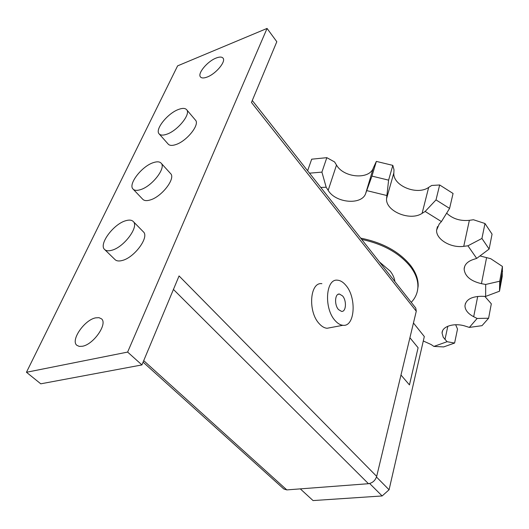 <?xml version="1.0" encoding="UTF-8"?>
<svg xmlns="http://www.w3.org/2000/svg" width="529" height="529" viewBox="0 0 529 529"><rect width="100%" height="100%" fill="white"/><g stroke="black" fill="none" stroke-linecap="round" stroke-linejoin="round"><path stroke-width="0.79" d="M411.251 302.35C415.391 297.992 417.606 292.921 417.897 287.135C418.135 280.436 415.662 273.625 410.484 266.709C399.481 253.12 383.214 244.021 361.691 239.412M360.679 238.136C382.751 242.56 399.441 251.738 410.749 265.664C415.92 272.58 418.386 279.391 418.148 286.096L417.401 291.043M379.359 261.855L390.204 271.146C392.895 274.611 394.455 278.089 394.892 281.573M481.932 238.46L489.12 249.06L492.063 234.135L484.981 223.509L481.932 238.46L467.927 245.8L463.748 246.329C450.973 248.266 435.889 239.346 436.61 230.128L439.229 223.985L441.431 221.578L449.584 208.426L453.069 193.482L439.665 184.978L436.008 199.896L425.157 211.455L422.096 213.352C410.273 221.479 385.39 211.216 386.567 198.62L388.603 180.144L392.822 165.379L393.986 169.71L393.854 172.871C392.591 185.606 416.978 195.73 428.662 187.411L431.684 185.467L439.665 184.978M479.975 255.937L490.7 258.688L502.431 266.457L499.707 281.223L485.688 284.457L481.443 283.67C470.678 281.117 464.912 276.264 464.131 269.102C464.409 264.751 467.371 261.577 473.019 259.587L476.689 258.403L467.927 245.8M446.648 213.167C452.665 218.821 460.237 221.208 469.368 220.328L473.475 219.753L484.981 223.509M300.307 488.875L313.056 500.573L382.136 495.957L389.073 489.775L424.311 336.543L413.453 322.994M418.089 347.745L409.915 337.74L418.102 347.751L409.459 384.92L400.975 375.035L409.446 384.894L418.102 347.751M376.496 477.032L389.073 489.775M369.659 483.506L382.136 495.957M334.579 161.94L336.504 165.061C343.605 177.85 369.44 179.992 373.355 167.911L376.357 161.405L371.953 176.104L365.665 193.508C361.79 205.444 335.505 203.076 328.165 190.341L326.175 187.226L321.916 172.117L326.823 157.662L334.579 161.94M455.648 324.74L457.519 329.038L454.603 343.05L443.652 346.925L433.912 346.416L447.091 341.708L443.249 337.264L442.072 333.111C441.874 326.307 454.457 322.459 465.533 326.201L469.349 327.418L482.025 325.659L488.604 318.233L477.125 318.458L473.686 316.719C468.006 313.704 465.097 310.067 464.958 305.808C465.844 299.672 471.346 296.505 481.463 296.293L485.648 296.419L499.495 291.221L502.2 276.522L502.431 266.457M423.293 340.987L431.075 344.505L433.912 346.416M326.823 157.662L311.687 159.189L307.62 170.768M309.518 173.175L321.916 172.117M326.175 187.226L320.779 187.471M392.822 165.379L376.357 161.405M371.953 176.104L388.603 180.144M386.673 195.479L366.795 190.625M436.008 199.896L449.584 208.426M441.431 221.578L425.157 211.455M476.689 258.403L489.12 249.06M499.707 281.223L499.495 291.221M485.648 296.419L485.688 284.457M484.842 296.399L491.315 303.811L488.604 318.233M454.603 343.05L447.091 341.708M469.349 327.418L477.125 318.458M216.024 58.091C219.469 56.722 221.796 56.722 223 58.097C226.26 61.397 215.977 73.795 207.249 77.009C203.903 78.292 201.648 78.279 200.484 76.963C197.218 73.624 207.315 61.424 216.024 58.091M95.584 317.863L98.969 317.664L101.449 318.802C107.982 323.576 93.64 344.465 82.425 346.257L79.231 346.396L76.884 345.325C70.297 340.438 84.422 319.906 95.584 317.863M330.724 327.59L327.081 328.271C324.422 328.04 321.83 326.545 319.318 323.774C307.693 311.872 309.829 281.765 321.883 283.676M335.234 320.713C337.733 323.517 340.299 325.044 342.931 325.289C355.019 327.094 356.863 297.424 345.715 285.164C343.123 282.102 340.418 280.449 337.601 280.211C325.672 278.214 323.688 308.625 335.234 320.713M338.52 309.584C334.123 304.909 334.87 293.304 339.479 294.051L342.547 295.909C346.879 300.611 346.151 312.103 341.529 311.389L338.52 309.584M125.75 220.719C113.59 223.952 98.447 244.378 104.623 249.496C106.117 250.918 108.478 251.176 111.712 250.283C123.925 247.334 139.372 226.478 133.235 221.486C131.668 219.952 129.175 219.7 125.75 220.719M133.235 221.486L143.379 231.847C149.601 236.946 134.392 257.689 122.179 260.499C118.946 261.359 116.572 261.062 115.058 259.62L104.623 249.496M153.331 162.641C141.812 166.218 127.78 184.39 133.07 189.091C134.531 190.572 137.011 190.757 140.509 189.653C152.061 186.307 166.384 167.766 161.127 163.157C159.593 161.576 157.001 161.405 153.331 162.641M161.127 163.157L170.589 173.591C175.926 178.299 161.801 196.748 150.249 199.955C146.758 201.027 144.272 200.802 142.777 199.294L133.07 189.091M178.597 109.424C167.66 113.252 154.594 129.585 159.143 133.897C160.558 135.404 163.124 135.503 166.833 134.201C177.797 130.57 191.148 113.914 186.618 109.675C185.137 108.075 182.465 107.995 178.597 109.424M186.618 109.675L195.472 120.136C200.074 124.467 186.896 141.045 175.939 144.543C172.236 145.806 169.664 145.673 168.215 144.133L159.143 133.897M143.088 362.147L283.815 488.988L286.811 489.9L368.468 483.704C372.548 482.984 375.286 480.544 376.681 476.378L416.277 311.224L415.768 308.083L252.28 100.497M26.45 372.277L177.605 65.861L267.059 28.427L127.628 352.083L26.45 372.277L40.779 383.823L141.931 364.924L179.067 275.946L376.681 476.378M416.277 311.224L251.46 102.461L276.812 41.725L267.059 28.427M127.628 352.083L141.931 364.924M365.665 193.508L373.355 167.911M328.165 190.341L336.504 165.061M422.096 213.352L428.662 187.411M386.567 198.62L393.854 172.871M463.748 246.329L469.368 220.328M481.443 283.67L486.528 257.934M473.686 316.719L477.713 296.412M444.975 339.499L447.825 326.241M143.716 360.652L286.811 489.9M173.433 289.436L368.468 483.704M417.897 287.135L418.148 286.096M436.61 230.128L437.45 226.624M464.131 269.102L464.746 266.206M499.832 285.7L502.543 270.967M464.958 305.808L465.46 303.348M442.072 333.111L442.548 330.916M327.081 328.271L342.931 325.289M339.479 294.051L338.044 294.355"/></g></svg>
